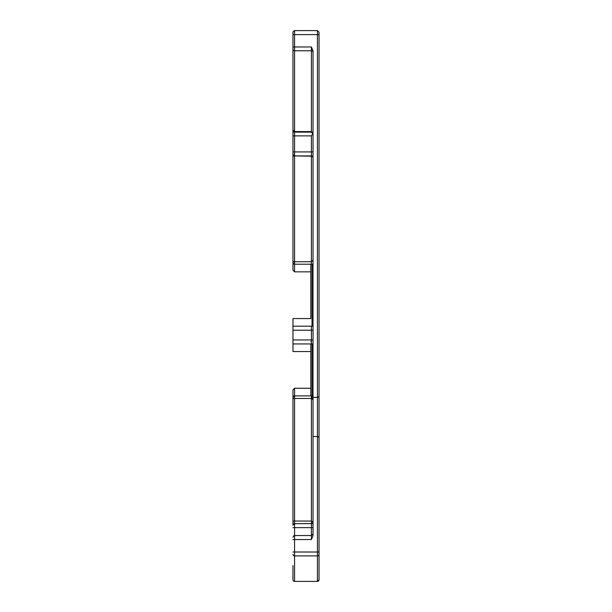 <?xml version="1.0" encoding="UTF-8"?>
<svg xmlns="http://www.w3.org/2000/svg" width="612" height="612" viewBox="0 0 612 612"><rect width="100%" height="100%" fill="white"/><g stroke="black" fill="none" stroke-linecap="round" stroke-linejoin="round"><path stroke-width="0.92" d="M313.023 326.196L311.416 326.196L313.023 326.196L313.023 398.29M313.023 339.928L292.964 339.951L292.964 343.944L311.416 343.944L311.416 326.196L292.964 326.196L292.964 330.228L313.023 330.205M311.416 343.944L313.023 343.944M294.571 264.223A1.607 1.607 -166 0 1 292.964 262.617L294.571 264.223L313.023 264.223L311.416 264.223L311.416 261.737L294.571 261.737L294.571 156.182A1.607 0.612 180 0 1 292.964 155.57L292.964 270.236L294.571 271.843L294.571 261.737A1.607 0.612 0 0 1 292.964 261.125M313.023 264.223L313.023 260.215L311.416 261.737L311.416 156.182L294.571 155.93A1.607 1.607 -166 0 1 292.964 154.323L294.571 155.93L311.416 155.93L294.571 155.93L294.571 135.879L311.416 135.879L311.416 151.921L313.023 151.921L313.023 50.895L311.416 46.963L311.416 132.131L294.571 132.131L294.571 50.781L311.416 50.781A1.607 1.522 0 0 1 313.023 52.303M292.964 328.598L292.964 318.569L310.812 318.569L310.812 264.223L310.812 271.843L294.571 271.843L292.964 270.236L292.964 32.359L292.964 155.57M313.023 260.215L313.023 157.536L312.35 156.228M313.023 134.219L311.416 132.131M312.747 133.6L311.416 135.879M292.964 552.016L294.571 552.016L294.571 527.643L311.416 527.643L311.416 535.538L313.023 533.939L313.023 527.643L311.416 527.643L311.416 523.635A1.607 1.607 14 0 0 313.023 522.028L311.416 521.049L311.416 523.635L294.571 523.635L293.01 524.851A1.607 1.607 -166 0 1 294.571 523.635L294.571 395.887L311.432 395.887L311.416 398.473L313.023 399.896L313.023 395.887L294.571 395.887L292.964 397.486A1.607 1.607 -166 0 1 294.571 395.887L294.571 388.26L292.964 389.867L292.964 525.241A1.607 1.607 -166 0 1 293.01 524.851A1.607 1.607 14 0 0 292.964 525.241L292.964 389.867M313.023 527.643L312.923 522.572M312.969 522.418L311.852 523.574M292.964 537.229L293.859 535.707L294.571 535.538L311.416 535.538L311.416 539.554L313.023 535.622L313.023 534.177M313.023 329.86L313.023 281.727L313.023 329.86M313.023 441.015L313.023 392.881L313.023 441.015M292.964 339.951L292.964 330.228M317.429 581.4L294.571 581.4L317.429 581.4L319.036 579.793L319.036 437.305L317.429 436.494L317.429 581.4A1.607 1.607 0 0 0 319.036 579.793L319.036 396.599L317.429 397.402L317.429 436.494L313.023 436.494L313.023 50.895M313.023 151.921L313.023 157.536A1.607 1.607 14 0 0 311.416 155.93L311.416 156.182A1.607 0.612 180 0 1 312.48 156.335L311.416 155.93L311.416 151.921L292.964 151.921M319.036 437.305L319.036 32.359L319.036 116.67L319.036 34.609L317.429 34.609L317.429 397.402L313.023 397.402M319.036 534.284L319.036 564.868L319.036 534.284M319.036 552.016L294.571 552.016L294.571 581.4A1.607 1.607 180 0 1 292.964 579.793L292.964 565.587M313.023 261.814L313.023 328.598M313.023 535.622L313.023 436.494M310.812 261.814L311.416 261.814M313.023 522.028L313.023 399.896L313.023 522.028M312.013 343.944L312.013 398.29L312.013 343.944M310.812 341.534L311.416 341.534M294.571 388.26L310.812 388.26L310.812 395.887L310.812 343.944L310.812 351.563L292.964 351.563L292.964 341.534M312.013 264.223L312.013 326.196L312.013 264.223M313.023 133.087L311.416 131.588L294.571 131.588L292.964 130.088M292.964 135.879L294.571 135.879L294.571 132.131A1.607 1.499 0 0 1 292.964 130.624M292.964 49.251A1.607 1.522 180 0 0 294.571 50.781L294.571 34.609L292.964 34.609M311.416 46.963L292.964 46.963M292.964 521.615A1.607 0.566 -0 0 1 294.571 521.049L311.416 521.049L311.416 398.473L294.571 398.473A1.607 0.566 180 0 0 292.964 399.039M294.571 527.643L294.571 523.635L294.571 527.643L292.964 527.643M292.964 539.554L311.416 539.554M319.036 396.599L319.036 32.206L317.429 30.6L317.429 34.609L294.571 34.609L294.571 30.6C291.725 32.459 293.423 32.26 292.964 32.359M319.036 554.334A1.607 1.553 180 0 1 317.429 555.887L294.571 555.887A1.607 1.553 180 0 1 292.964 554.334M317.429 566.414L317.429 534.85M311.416 326.196L292.964 326.196M293.072 524.668L294.571 523.635L311.416 523.635M294.571 30.6L317.429 30.6"/></g></svg>
